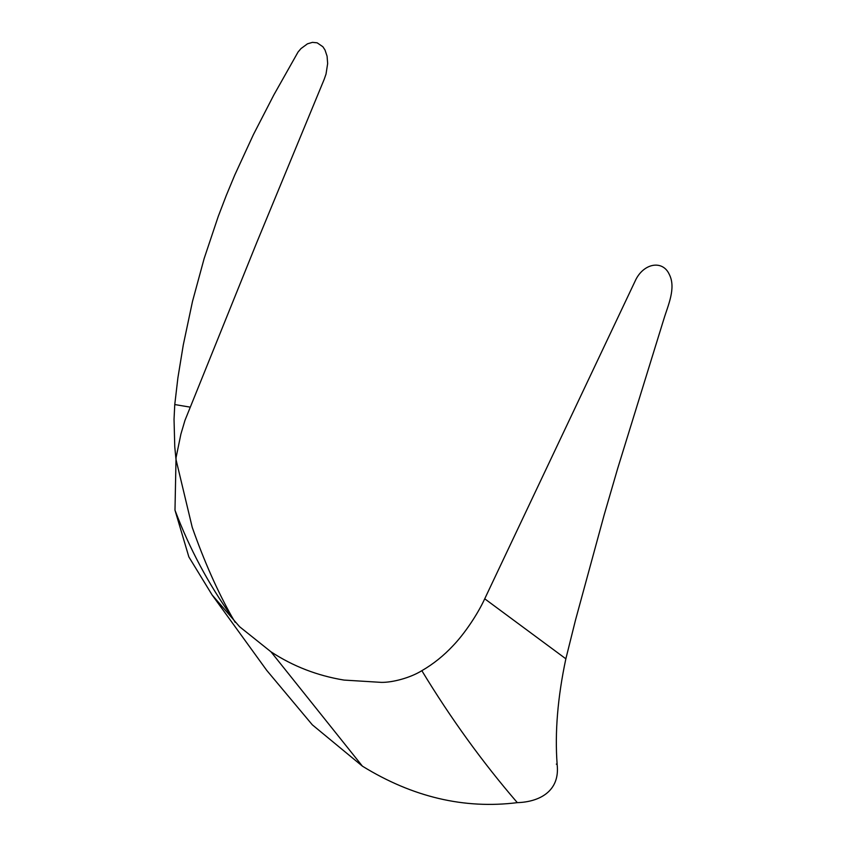 <?xml version="1.0" encoding="UTF-8"?>
<svg xmlns="http://www.w3.org/2000/svg" width="846" height="846" viewBox="0 0 846 846"><rect width="100%" height="100%" fill="white"/><g stroke="black" fill="none" stroke-linecap="round" stroke-linejoin="round"><path stroke-width="1.27" d="M565.858 658.812C557.662 697.411 554.754 732.583 557.144 764.35L556.319 764.107L557.154 764.604C560.147 791.348 539.293 801.987 517.318 802.643C464.295 809.273 412.668 797.122 362.426 766.18L312.322 724.821L266.712 670.349L212.113 594.95L239.608 626.738L271.006 651.832C293.023 666.278 317.356 675.7 344.015 680.078L381.451 682.384C392.597 682.511 410.151 677.921 421.847 670.688C450.738 718.339 482.558 762.331 517.318 802.643C482.558 762.331 450.738 718.339 421.847 670.688C433.332 664.036 443.759 655.671 453.16 645.583C464.084 634.214 477.398 614.799 484.726 598.799L635.018 281.327C642.96 263.191 662.534 259.468 669.249 274.326C676.388 288.042 667.811 305.808 663.74 319.45L617.696 468.409L604.171 514.897L575.492 620.118L565.858 658.812L484.726 598.799L565.858 658.812M235.199 622.36L232.164 617.252C217.538 591.407 204.235 561.437 192.232 527.365L176.063 459.769M175.915 458.585L174.773 446.889L174.033 419.32L174.762 404.557L177.893 377.866L183.286 344.925L192.497 301.419L204.161 258.485L218.279 216.333L226.242 195.563L234.776 175.016L253.419 134.588L273.818 94.985L298.067 52.008L300.996 48.582L307.468 43.823L312.449 42.363L317.155 42.818L322.876 46.742L325.012 49.999L327.085 56.206L327.656 63.556L326.017 74.099L324.219 79.27L256.708 242.654L184.978 420.346L180.885 434.157L176.042 457.728L174.985 510.191C189.409 548.451 208.476 584.142 232.164 617.252C208.476 584.142 189.409 548.451 174.985 510.191L188.859 556.911L212.113 594.95M362.426 766.18L271.006 651.832L362.426 766.18M174.762 404.557L189.842 407.085L174.762 404.557M176.074 459.843L176.042 457.728"/></g></svg>

